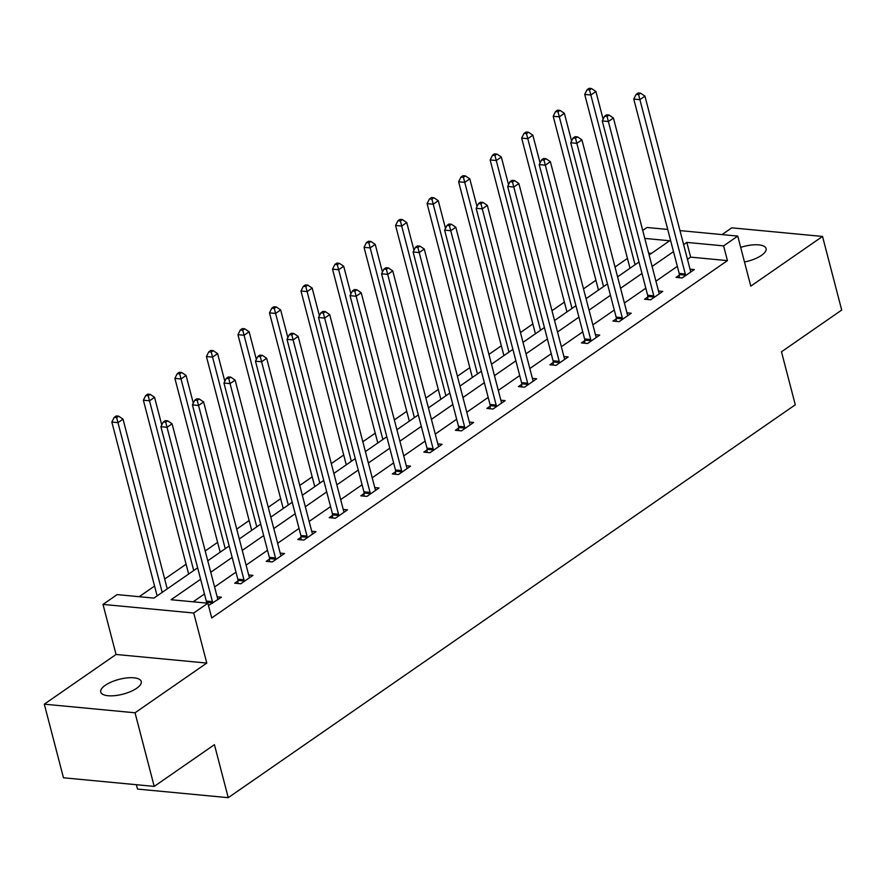 <?xml version="1.0" encoding="UTF-8"?>
<svg xmlns="http://www.w3.org/2000/svg" width="886" height="886" viewBox="0 0 886 886"><rect width="100%" height="100%" fill="white"/><g stroke="black" fill="none" stroke-linecap="round" stroke-linejoin="round"><path stroke-width="1.33" d="M744.495 261.99A20.921 7.642 -14.6 0 0 761.528 255.334A20.921 7.642 -14.6 0 0 766.08 248.567A20.921 7.642 -14.6 0 0 740.685 247.382M105.301 685.288A20.921 7.642 -14.6 0 0 100.749 692.044A20.921 7.642 -14.6 0 0 115.036 695.621A20.921 7.642 -14.6 0 0 136.688 688.267A20.921 7.642 -14.6 0 0 141.239 681.5A20.921 7.642 -14.6 0 0 126.942 677.923A20.921 7.642 -14.6 0 0 105.301 685.288M642.715 230.449L647.013 227.48L667.723 229.441M136.366 784.708L137.507 789.072L228.245 797.677L795.285 404.791L781.474 351.786L841.7 310.067L822.529 236.44L731.792 227.835L722.024 234.602M228.245 797.677L214.434 744.672L154.208 786.403L63.471 777.786L44.3 704.171L135.037 712.787L206.781 663.071L193.735 613.012L102.997 604.407L117.14 594.606L153.931 598.094L197.644 567.804M206.781 663.071L116.044 654.466L44.3 704.171M116.044 654.466L102.997 604.407M627.443 258.413L615.028 267.018M595.913 280.264L583.497 288.858M564.393 302.104L551.978 310.698M532.863 323.944L520.447 332.549M501.343 345.784L488.928 354.389M469.813 367.635L457.397 376.229M438.293 389.475L425.878 398.069M406.763 411.314L394.348 419.92M375.243 433.154L362.828 441.76M343.713 455.005L331.298 463.599M312.193 476.845L299.778 485.439M280.663 498.685L268.259 507.29M249.143 520.525L236.728 529.13M217.613 542.376L205.209 550.97M186.093 564.216L164.685 579.045M154.563 586.056L139.213 596.699M154.208 786.403L135.037 712.787M651.42 253.396L648.63 253.13M200.624 579.267L171.098 599.722L207.878 603.211L211.721 617.941L727.439 260.617L690.648 257.128L687.458 259.332M677.336 266.343L655.928 281.183M645.816 288.194L624.408 303.023M614.286 310.034L592.878 324.863M582.767 331.873L561.359 346.703M551.236 353.713L529.828 368.554M519.717 375.564L498.309 390.394M488.186 397.404L466.778 412.234M456.667 419.244L435.259 434.074M425.136 441.084L403.728 455.925M393.617 462.935L372.209 477.764M362.086 484.775L340.678 499.604M330.567 506.615L309.159 521.444M299.036 528.455L277.628 543.295M267.517 550.306L246.109 565.135M235.986 572.146L214.578 586.975M204.467 593.985L193.159 601.815M208.487 605.537L221.422 597.208L217.136 596.799M237.957 580.917L234.69 583.187L240.826 583.763L252.942 575.368L248.667 574.959M269.488 559.077L266.221 561.347L272.345 561.923L284.472 553.529L280.186 553.119M301.007 537.237L297.74 539.496L303.876 540.083L315.992 531.678L311.717 531.279M332.538 515.386L329.271 517.657L335.395 518.244L347.522 509.838L343.236 509.428M364.057 493.546L360.79 495.817L366.926 496.393L379.042 487.998L374.767 487.588M395.588 471.706L392.321 473.977L398.445 474.553L410.572 466.158L406.286 465.748M427.107 449.866L423.84 452.126L429.976 452.713L442.092 444.307L437.817 443.908M458.638 428.016L455.371 430.286L461.495 430.873L473.622 422.467L469.336 422.057M490.157 406.176L486.89 408.446L493.026 409.022L505.142 400.627L500.867 400.217M521.688 384.336L518.421 386.606L524.545 387.182L536.672 378.787L532.386 378.377M553.207 362.496L549.94 364.755L556.076 365.342L568.192 356.936L563.917 356.537M584.738 340.645L581.471 342.915L587.595 343.502L599.722 335.096L595.436 334.686M616.257 318.805L612.99 321.075L619.126 321.651L631.242 313.256L626.967 312.847M647.788 296.965L644.51 299.235L650.645 299.811L662.772 291.416L658.486 291.007M679.307 275.125L676.04 277.384L682.176 277.971L694.292 269.565L690.017 269.167M679.972 230.604L737.739 236.086L750.785 286.145L822.529 236.44M737.739 236.086L723.596 245.887L686.816 242.399L683.615 244.614M727.439 260.617L723.596 245.887M207.878 603.211L193.735 613.012M649.117 255.002L669.65 240.77L644.787 238.412M207.767 560.794L229.175 545.964M239.286 538.954L260.694 524.124M270.817 517.114L292.225 502.273M302.336 495.263L323.744 480.433M333.867 473.423L355.275 458.594M365.386 451.583L386.794 436.754M396.917 429.743L418.325 414.903M428.436 407.892L449.844 393.063M459.967 386.052L481.375 371.223M491.486 364.212L512.894 349.383M523.017 342.373L544.425 327.532M554.536 320.522L575.944 305.692M586.067 298.682L607.475 283.852M617.586 276.842L638.994 262.012M673.504 251.624L652.096 266.453M641.973 273.464L620.565 288.293M610.454 295.304L589.046 310.144M578.923 317.155L557.515 331.984M547.404 338.995L525.996 353.824M515.874 360.835L494.466 375.664M484.354 382.674L462.946 397.515M452.824 404.525L431.416 419.355M421.304 426.365L399.896 441.195M389.774 448.205L368.366 463.035M358.254 470.045L336.846 484.886M326.724 491.896L305.327 506.726M295.204 513.736L273.796 528.565M263.674 535.576L242.277 550.405M232.154 557.416L210.746 572.256M690.648 257.128L686.816 242.399M212.562 603.344L212.574 602.823A3.267 2.149 95.4 0 0 212.43 601.627L167.022 427.296L172.072 423.796L217.491 598.128A3.267 2.149 95.4 0 0 217.923 599.124L218.155 599.479M206.438 603.078L206.449 602.247A3.267 2.149 95.4 0 0 206.305 601.051L160.898 426.72L167.022 427.296L165.704 422.245L167.72 420.85L165.272 420.617L163.257 422.013L165.704 422.245M163.257 422.013L160.898 426.72M172.072 423.796L167.72 420.85M167.244 588.869L123.032 419.144L117.982 422.644L111.846 422.057L157.121 595.879M116.653 417.594L118.68 416.187L116.221 415.955L114.205 417.361L116.653 417.594L162.193 592.369M118.68 416.187L123.032 419.144M111.846 422.057L114.205 417.361M244.093 581.504L244.104 580.983A3.267 2.149 95.4 0 0 243.96 579.787L198.553 405.456L203.603 401.956L249.01 576.288A3.267 2.149 95.4 0 0 249.442 577.284L249.675 577.628M237.924 583.497L237.969 580.408A3.267 2.149 95.4 0 0 237.825 579.2L192.417 404.88L198.553 405.456L197.224 400.406L199.25 398.999L196.803 398.766L194.776 400.173L197.224 400.406M194.776 400.173L192.417 404.88M203.603 401.956L199.25 398.999M275.612 559.653L275.624 559.144A3.267 2.149 95.4 0 0 275.48 557.947L230.072 383.616L235.122 380.116L280.541 554.448A3.267 2.149 95.4 0 0 280.973 555.444L281.205 555.788M269.455 561.646L269.499 558.557A3.267 2.149 95.4 0 0 269.355 557.36L223.948 383.029L230.072 383.616L228.754 378.566L230.77 377.159L228.322 376.927L226.307 378.333L228.754 378.566M226.307 378.333L223.948 383.029M235.122 380.116L230.77 377.159M161.761 424.981L154.552 397.305L149.501 400.804L143.377 400.217L188.652 574.039M148.184 395.754L150.199 394.348L147.752 394.115L145.725 395.521L148.184 395.754L193.713 570.529M150.199 394.348L154.552 397.305M143.377 400.217L145.725 395.521M193.292 403.141L186.082 375.454L181.032 378.964L174.896 378.377L220.171 552.199M179.703 373.903L181.73 372.508L179.271 372.275L177.255 373.67L179.703 373.903L225.243 548.689M181.73 372.508L186.082 375.454M174.896 378.377L177.255 373.67M307.143 537.813L307.154 537.304A3.267 2.149 95.4 0 0 307.01 536.096L261.603 361.776L266.653 358.265L312.06 532.597A3.267 2.149 95.4 0 0 312.492 533.593L312.725 533.948M300.974 539.807L301.019 536.717A3.267 2.149 95.4 0 0 300.875 535.521L255.467 361.189L261.603 361.776L260.274 356.715L262.3 355.319L259.853 355.087L257.826 356.482L260.274 356.715M257.826 356.482L255.467 361.189M266.653 358.265L262.3 355.319M338.662 515.973L338.673 515.453A3.267 2.149 95.4 0 0 338.53 514.257L293.122 339.925L298.172 336.425L343.591 510.757A3.267 2.149 95.4 0 0 344.023 511.754L344.255 512.108M332.505 517.967L332.538 514.877A3.267 2.149 95.4 0 0 332.405 513.681L286.998 339.349L293.122 339.925L291.804 334.875L293.82 333.479L291.372 333.247L289.357 334.642L291.804 334.875M289.357 334.642L286.998 339.349M298.172 336.425L293.82 333.479M370.193 494.133L370.204 493.613A3.267 2.149 95.4 0 0 370.06 492.417L324.653 318.085L329.703 314.585L375.11 488.917A3.267 2.149 95.4 0 0 375.542 489.914L375.775 490.257M364.024 496.127L364.068 493.037A3.267 2.149 95.4 0 0 363.925 491.83L318.517 317.509L324.653 318.085L323.324 313.035L325.35 311.628L322.903 311.396L320.876 312.802L323.324 313.035M320.876 312.802L318.517 317.509M329.703 314.585L325.35 311.628M224.811 381.29L217.602 353.614L212.551 357.113L206.427 356.537L251.702 530.36M211.233 352.063L213.249 350.668L210.802 350.435L208.775 351.831L211.233 352.063L256.763 526.849M213.249 350.668L217.602 353.614M206.427 356.537L208.775 351.831M256.342 359.45L249.132 331.774L244.082 335.273L237.946 334.686L283.221 508.509M242.753 330.223L244.78 328.817L242.321 328.584L240.305 329.991L242.753 330.223L288.293 504.998M244.78 328.817L249.132 331.774M237.946 334.686L240.305 329.991M287.861 337.61L280.652 309.934L275.601 313.434L269.477 312.847L314.751 486.669M274.283 308.383L276.299 306.977L273.852 306.744L271.825 308.151L274.283 308.383L319.813 483.158M276.299 306.977L280.652 309.934M269.477 312.847L271.825 308.151M401.712 472.282L401.723 471.773A3.267 2.149 95.4 0 0 401.579 470.577L356.172 296.245L361.222 292.745L406.641 467.077A3.267 2.149 95.4 0 0 407.073 468.074L407.305 468.417M395.555 474.276L395.588 471.186A3.267 2.149 95.4 0 0 395.455 469.99L350.048 295.658L356.172 296.245L354.854 291.195L356.87 289.788L354.422 289.556L352.406 290.962L354.854 291.195M352.406 290.962L350.048 295.658M361.222 292.745L356.87 289.788M319.392 315.77L312.182 288.083L307.132 291.594L300.996 291.007L346.271 464.829M305.803 286.532L307.83 285.137L305.371 284.904L303.355 286.3L305.803 286.532L351.343 461.318M307.83 285.137L312.182 288.083M300.996 291.007L303.355 286.3M433.243 450.442L433.254 449.933A3.267 2.149 95.4 0 0 433.11 448.726L387.703 274.405L392.753 270.894L438.16 445.226A3.267 2.149 95.4 0 0 438.592 446.223L438.825 446.577M427.074 452.436L427.118 449.346A3.267 2.149 95.4 0 0 426.974 448.15L381.567 273.818L387.703 274.405L386.374 269.344L388.4 267.949L385.953 267.716L383.926 269.111L386.374 269.344M383.926 269.111L381.567 273.818M392.753 270.894L388.4 267.949M350.911 293.919L343.702 266.243L338.651 269.743L332.527 269.167L377.801 442.989M337.333 264.692L339.349 263.297L336.901 263.064L334.875 264.46L337.333 264.692L382.863 439.478M339.349 263.297L343.702 266.243M332.527 269.167L334.875 264.46M464.762 428.602L464.773 428.082A3.267 2.149 95.4 0 0 464.629 426.886L419.222 252.554L424.272 249.055L469.691 423.386A3.267 2.149 95.4 0 0 470.123 424.383L470.355 424.737M458.605 430.596L458.638 427.506A3.267 2.149 95.4 0 0 458.505 426.31L413.097 251.978L419.222 252.554L417.904 247.504L419.92 246.109L417.472 245.876L415.456 247.272L417.904 247.504M415.456 247.272L413.097 251.978M424.272 249.055L419.92 246.109M382.442 272.08L375.232 244.403L370.182 247.903L364.046 247.316L409.321 421.138M368.853 242.853L370.88 241.446L368.421 241.214L366.405 242.62L368.853 242.853L414.393 417.627M370.88 241.446L375.232 244.403M364.046 247.316L366.405 242.62M496.293 406.763L496.304 406.242A3.267 2.149 95.4 0 0 496.16 405.046L450.752 230.714L455.803 227.215L501.21 401.546A3.267 2.149 95.4 0 0 501.642 402.543L501.875 402.886M490.124 408.756L490.168 405.666A3.267 2.149 95.4 0 0 490.024 404.459L444.617 230.138L450.752 230.714L449.423 225.664L451.45 224.258L449.003 224.025L446.976 225.432L449.423 225.664M446.976 225.432L444.617 230.138M455.803 227.215L451.45 224.258M413.961 250.24L406.752 222.563L401.701 226.063L395.577 225.476L440.851 399.298M400.383 221.013L402.399 219.606L399.951 219.374L397.925 220.769L400.383 221.013L445.913 395.787M402.399 219.606L406.752 222.563M395.577 225.476L397.925 220.769M527.812 384.912L527.823 384.402A3.267 2.149 95.4 0 0 527.679 383.206L482.272 208.874L487.322 205.375L532.741 379.695A3.267 2.149 95.4 0 0 533.173 380.703L533.405 381.046M521.655 386.905L521.688 383.815A3.267 2.149 95.4 0 0 521.555 382.619L476.147 208.288L482.272 208.874L480.954 203.824L482.97 202.418L480.522 202.185L478.506 203.592L480.954 203.824M478.506 203.592L476.147 208.288M487.322 205.375L482.97 202.418M445.492 228.4L438.282 200.712L433.232 204.223L427.096 203.636L472.371 377.458M431.903 199.162L433.93 197.766L431.471 197.534L429.455 198.929L431.903 199.162L477.443 373.947M433.93 197.766L438.282 200.712M427.096 203.636L429.455 198.929M559.343 363.072L559.354 362.562A3.267 2.149 95.4 0 0 559.21 361.355L513.802 187.035L518.853 183.524L564.26 357.855A3.267 2.149 95.4 0 0 564.692 358.852L564.925 359.207M553.174 365.065L553.218 361.975A3.267 2.149 95.4 0 0 553.074 360.779L507.667 186.448L513.802 187.035L512.473 181.973L514.5 180.578L512.042 180.345L510.026 181.741L512.473 181.973M510.026 181.741L507.667 186.448M518.853 183.524L514.5 180.578M477.011 206.549L469.801 178.872L464.751 182.372L458.627 181.796L503.901 355.618M463.433 177.322L465.449 175.926L463.001 175.694L460.975 177.089L463.433 177.322L508.963 352.107M465.449 175.926L469.801 178.872M458.627 181.796L460.975 177.089M590.862 341.232L590.873 340.711A3.267 2.149 95.4 0 0 590.729 339.515L545.322 165.184L550.372 161.684L595.791 336.015A3.267 2.149 95.4 0 0 596.223 337.012L596.455 337.367M584.705 343.225L584.738 340.135A3.267 2.149 95.4 0 0 584.605 338.939L539.197 164.608L545.322 165.184L544.004 160.133L546.02 158.738L543.572 158.505L541.556 159.901L544.004 160.133M541.556 159.901L539.197 164.608M550.372 161.684L546.02 158.738M508.542 184.709L501.332 157.032L496.282 160.532L490.146 159.945L535.421 333.767M494.953 155.482L496.98 154.075L494.521 153.843L492.505 155.249L494.953 155.482L540.493 330.256M496.98 154.075L501.332 157.032M490.146 159.945L492.505 155.249M622.393 319.392L622.404 318.871A3.267 2.149 95.4 0 0 622.26 317.675L576.852 143.344L581.903 139.844L627.31 314.176A3.267 2.149 95.4 0 0 627.742 315.172L627.975 315.516M616.224 321.385L616.268 318.295A3.267 2.149 95.4 0 0 616.124 317.088L570.717 142.757L576.852 143.344L575.523 138.294L577.55 136.887L575.092 136.654L573.076 138.061L575.523 138.294M573.076 138.061L570.717 142.757M581.903 139.844L577.55 136.887M540.061 162.869L532.851 135.193L527.801 138.692L521.666 138.105L566.951 311.927M526.483 133.642L528.499 132.236L526.051 132.003L524.025 133.398L526.483 133.642L572.013 308.417M528.499 132.236L532.851 135.193M521.666 138.105L524.025 133.398M653.912 297.541L653.923 297.031A3.267 2.149 95.4 0 0 653.779 295.835L608.372 121.504L613.422 118.004L658.841 292.325A3.267 2.149 95.4 0 0 659.273 293.332L659.505 293.676M647.755 299.534L647.788 296.445A3.267 2.149 95.4 0 0 647.655 295.248L602.247 120.917L608.372 121.504L607.054 116.454L609.07 115.047L606.622 114.815L604.606 116.221L607.054 116.454M604.606 116.221L602.247 120.917M613.422 118.004L609.07 115.047M571.592 141.029L564.382 113.342L559.332 116.841L553.196 116.265L598.471 290.087M558.003 111.791L560.03 110.396L557.571 110.163L555.555 111.558L558.003 111.791L603.543 286.577M560.03 110.396L564.382 113.342M553.196 116.265L555.555 111.558M685.443 275.701L685.454 275.192A3.267 2.149 95.4 0 0 685.31 273.984L639.902 99.664L644.953 96.153L690.36 270.485A3.267 2.149 95.4 0 0 690.792 271.481L691.025 271.836M679.274 277.695L679.318 274.605A3.267 2.149 95.4 0 0 679.174 273.409L633.767 99.077L639.902 99.664L638.573 94.603L640.6 93.207L638.142 92.975L636.126 94.37L638.573 94.603M636.126 94.37L633.767 99.077M644.953 96.153L640.6 93.207M603.111 119.178L595.901 91.502L590.851 95.001L584.716 94.425L630.001 268.248M589.533 89.951L591.549 88.556L589.101 88.323L587.075 89.719L589.533 89.951L635.063 264.737M591.549 88.556L595.901 91.502M584.716 94.425L587.075 89.719M212.574 602.823L206.449 602.247M212.43 601.627L206.305 601.051M244.104 580.983L237.969 580.408M243.96 579.787L237.825 579.2M275.624 559.144L269.499 558.557M275.48 557.947L269.355 557.36M307.154 537.304L301.019 536.717M307.01 536.096L300.875 535.521M338.673 515.453L332.538 514.877M338.53 514.257L332.405 513.681M370.204 493.613L364.068 493.037M370.06 492.417L363.925 491.83M401.723 471.773L395.588 471.186M401.579 470.577L395.455 469.99M433.254 449.933L427.118 449.346M433.11 448.726L426.974 448.15M464.773 428.082L458.638 427.506M464.629 426.886L458.505 426.31M496.304 406.242L490.168 405.666M496.16 405.046L490.024 404.459M527.823 384.402L521.688 383.815M527.679 383.206L521.555 382.619M559.354 362.562L553.218 361.975M559.21 361.355L553.074 360.779M590.873 340.711L584.738 340.135M590.729 339.515L584.605 338.939M622.404 318.871L616.268 318.295M622.26 317.675L616.124 317.088M653.923 297.031L647.788 296.445M653.779 295.835L647.655 295.248M685.454 275.192L679.318 274.605M685.31 273.984L679.174 273.409"/></g></svg>
